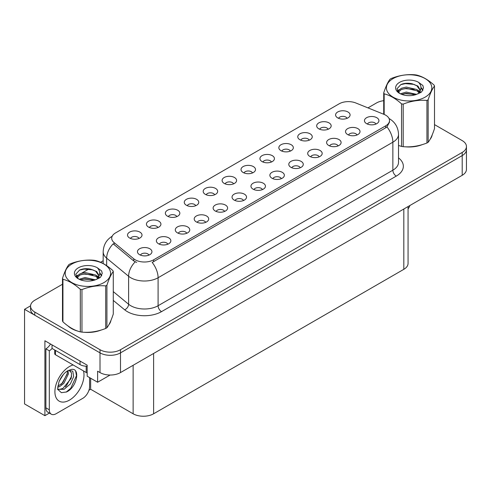<?xml version="1.0" encoding="UTF-8"?>
<svg xmlns="http://www.w3.org/2000/svg" width="491" height="491" viewBox="0 0 491 491"><rect width="100%" height="100%" fill="white"/><g stroke="black" fill="none" stroke-linecap="round" stroke-linejoin="round"><path stroke-width="0.74" d="M252.503 172.93A4.345 2.51 0 0 0 251.337 171.709A4.345 2.51 0 0 0 247.053 171.071A4.345 2.51 0 0 0 244.021 172.93M253.381 166.584A7.242 4.18 0 0 0 244.101 166.118A7.242 4.18 0 0 0 241.701 171.316A7.242 4.18 0 0 0 243.137 172.494A7.242 4.18 0 0 0 254.823 171.316A7.242 4.18 0 0 0 253.381 166.584M233.587 183.849A4.345 2.51 0 0 0 232.421 182.627A4.345 2.51 0 0 0 228.137 181.995A4.345 2.51 0 0 0 225.105 183.849M234.465 177.503A7.242 4.18 0 0 0 225.185 177.036A7.242 4.18 0 0 0 222.785 182.235A7.242 4.18 0 0 0 224.221 183.419A7.242 4.18 0 0 0 235.907 182.235A7.242 4.18 0 0 0 234.465 177.503M214.671 194.774A4.345 2.51 0 0 0 213.505 193.552A4.345 2.51 0 0 0 209.221 192.914A4.345 2.51 0 0 0 206.189 194.774M215.549 188.427A7.242 4.18 0 0 0 206.269 187.961A7.242 4.18 0 0 0 203.869 193.153A7.242 4.18 0 0 0 205.306 194.338A7.242 4.18 0 0 0 216.991 193.153A7.242 4.18 0 0 0 215.549 188.427M338.096 145.907A4.345 2.51 0 0 0 336.93 144.679A4.345 2.51 0 0 0 332.653 144.047A4.345 2.51 0 0 0 329.621 145.907M338.98 139.554A7.242 4.18 0 0 0 329.7 139.088A7.242 4.18 0 0 0 327.301 144.286A7.242 4.18 0 0 0 328.737 145.471A7.242 4.18 0 0 0 340.416 144.286A7.242 4.18 0 0 0 338.98 139.554M281.349 178.669A4.345 2.51 0 0 0 280.183 177.447A4.345 2.51 0 0 0 275.905 176.809A4.345 2.51 0 0 0 272.873 178.669M282.233 172.316A7.242 4.18 0 0 0 272.953 171.85A7.242 4.18 0 0 0 270.553 177.048A7.242 4.18 0 0 0 271.989 178.233A7.242 4.18 0 0 0 283.669 177.048A7.242 4.18 0 0 0 282.233 172.316M347.082 118.325A4.345 2.51 0 0 0 345.916 117.104A4.345 2.51 0 0 0 341.632 116.465A4.345 2.51 0 0 0 338.6 118.325M347.959 111.979A7.242 4.18 0 0 0 338.68 111.512A7.242 4.18 0 0 0 336.28 116.711A7.242 4.18 0 0 0 337.716 117.889A7.242 4.18 0 0 0 349.402 116.711A7.242 4.18 0 0 0 347.959 111.979M300.265 167.744A4.345 2.51 0 0 0 299.099 166.523A4.345 2.51 0 0 0 294.821 165.89A4.345 2.51 0 0 0 291.789 167.744M301.149 161.398A7.242 4.18 0 0 0 291.869 160.931A7.242 4.18 0 0 0 289.469 166.13A7.242 4.18 0 0 0 290.905 167.314A7.242 4.18 0 0 0 302.585 166.13A7.242 4.18 0 0 0 301.149 161.398M357.012 134.982A4.345 2.51 0 0 0 355.846 133.761A4.345 2.51 0 0 0 351.568 133.122A4.345 2.51 0 0 0 348.536 134.982M357.896 128.636A7.242 4.18 0 0 0 348.616 128.169A7.242 4.18 0 0 0 346.216 133.368A7.242 4.18 0 0 0 347.653 134.552A7.242 4.18 0 0 0 359.332 133.368A7.242 4.18 0 0 0 357.896 128.636M157.924 227.536A4.345 2.51 0 0 0 156.758 226.314A4.345 2.51 0 0 0 152.474 225.676A4.345 2.51 0 0 0 149.442 227.536M158.802 221.189A7.242 4.18 0 0 0 149.522 220.723A7.242 4.18 0 0 0 147.122 225.921A7.242 4.18 0 0 0 148.558 227.1A7.242 4.18 0 0 0 160.244 225.921A7.242 4.18 0 0 0 158.802 221.189M205.692 222.349A4.345 2.51 0 0 0 204.52 221.128A4.345 2.51 0 0 0 200.242 220.49A4.345 2.51 0 0 0 197.21 222.349M206.57 216.003A7.242 4.18 0 0 0 197.29 215.537A7.242 4.18 0 0 0 194.89 220.735A7.242 4.18 0 0 0 196.326 221.92A7.242 4.18 0 0 0 208.006 220.735A7.242 4.18 0 0 0 206.57 216.003M309.25 140.168A4.345 2.51 0 0 0 308.084 138.947A4.345 2.51 0 0 0 303.8 138.309A4.345 2.51 0 0 0 300.768 140.168M310.128 133.822A7.242 4.18 0 0 0 300.848 133.356A7.242 4.18 0 0 0 298.448 138.554A7.242 4.18 0 0 0 299.884 139.732A7.242 4.18 0 0 0 311.57 138.554A7.242 4.18 0 0 0 310.128 133.822M167.861 244.193A4.345 2.51 0 0 0 166.688 242.971A4.345 2.51 0 0 0 162.411 242.333A4.345 2.51 0 0 0 159.379 244.193M168.738 237.847A7.242 4.18 0 0 0 159.458 237.38A7.242 4.18 0 0 0 157.059 242.579A7.242 4.18 0 0 0 158.495 243.757A7.242 4.18 0 0 0 170.174 242.579A7.242 4.18 0 0 0 168.738 237.847M319.181 156.825A4.345 2.51 0 0 0 318.015 155.604A4.345 2.51 0 0 0 313.737 154.966A4.345 2.51 0 0 0 310.705 156.825M320.064 150.479A7.242 4.18 0 0 0 310.785 150.013A7.242 4.18 0 0 0 308.385 155.211A7.242 4.18 0 0 0 309.821 156.39A7.242 4.18 0 0 0 321.501 155.211A7.242 4.18 0 0 0 320.064 150.479M224.602 211.431A4.345 2.51 0 0 0 223.436 210.209A4.345 2.51 0 0 0 219.158 209.571A4.345 2.51 0 0 0 216.126 211.431M225.486 205.085A7.242 4.18 0 0 0 216.206 204.618A7.242 4.18 0 0 0 213.806 209.81A7.242 4.18 0 0 0 215.242 210.995A7.242 4.18 0 0 0 226.922 209.81A7.242 4.18 0 0 0 225.486 205.085M328.166 129.25A4.345 2.51 0 0 0 327 128.022A4.345 2.51 0 0 0 322.716 127.39A4.345 2.51 0 0 0 319.684 129.25M329.044 122.897A7.242 4.18 0 0 0 319.764 122.431A7.242 4.18 0 0 0 317.364 127.629A7.242 4.18 0 0 0 318.8 128.814A7.242 4.18 0 0 0 330.486 127.629A7.242 4.18 0 0 0 329.044 122.897M262.433 189.587A4.345 2.51 0 0 0 261.267 188.366A4.345 2.51 0 0 0 256.989 187.728A4.345 2.51 0 0 0 253.957 189.587M263.317 183.241A7.242 4.18 0 0 0 254.037 182.775A7.242 4.18 0 0 0 251.638 187.973A7.242 4.18 0 0 0 253.074 189.152A7.242 4.18 0 0 0 264.753 187.973A7.242 4.18 0 0 0 263.317 183.241M271.419 162.012A4.345 2.51 0 0 0 270.253 160.79A4.345 2.51 0 0 0 265.969 160.152A4.345 2.51 0 0 0 262.937 162.012M272.296 155.659A7.242 4.18 0 0 0 263.016 155.193A7.242 4.18 0 0 0 260.617 160.391A7.242 4.18 0 0 0 262.053 161.576A7.242 4.18 0 0 0 273.739 160.391A7.242 4.18 0 0 0 272.296 155.659M243.518 200.506A4.345 2.51 0 0 0 242.351 199.285A4.345 2.51 0 0 0 238.074 198.652A4.345 2.51 0 0 0 235.042 200.506M244.401 194.16A7.242 4.18 0 0 0 235.121 193.693A7.242 4.18 0 0 0 232.722 198.892A7.242 4.18 0 0 0 234.158 200.076A7.242 4.18 0 0 0 245.838 198.892A7.242 4.18 0 0 0 244.401 194.16M186.776 233.274A4.345 2.51 0 0 0 185.604 232.047A4.345 2.51 0 0 0 181.326 231.414A4.345 2.51 0 0 0 178.294 233.274M187.654 226.922A7.242 4.18 0 0 0 178.374 226.455A7.242 4.18 0 0 0 175.974 231.654A7.242 4.18 0 0 0 177.411 232.838A7.242 4.18 0 0 0 189.09 231.654A7.242 4.18 0 0 0 187.654 226.922M290.334 151.087A4.345 2.51 0 0 0 289.168 149.865A4.345 2.51 0 0 0 284.884 149.233A4.345 2.51 0 0 0 281.852 151.087M291.212 144.741A7.242 4.18 0 0 0 281.932 144.274A7.242 4.18 0 0 0 279.532 149.473A7.242 4.18 0 0 0 280.969 150.657A7.242 4.18 0 0 0 292.654 149.473A7.242 4.18 0 0 0 291.212 144.741M148.945 255.111A4.345 2.51 0 0 0 147.773 253.89A4.345 2.51 0 0 0 143.495 253.258A4.345 2.51 0 0 0 140.463 255.111M149.823 248.765A7.242 4.18 0 0 0 140.543 248.299A7.242 4.18 0 0 0 138.143 253.497A7.242 4.18 0 0 0 139.579 254.682A7.242 4.18 0 0 0 151.259 253.497A7.242 4.18 0 0 0 149.823 248.765M195.756 205.692A4.345 2.51 0 0 0 194.589 204.471A4.345 2.51 0 0 0 190.305 203.833A4.345 2.51 0 0 0 187.274 205.692M196.633 199.346A7.242 4.18 0 0 0 187.353 198.88A7.242 4.18 0 0 0 184.954 204.078A7.242 4.18 0 0 0 186.39 205.256A7.242 4.18 0 0 0 198.076 204.078A7.242 4.18 0 0 0 196.633 199.346M176.84 216.617A4.345 2.51 0 0 0 175.674 215.389A4.345 2.51 0 0 0 171.39 214.757A4.345 2.51 0 0 0 168.358 216.617M177.717 210.265A7.242 4.18 0 0 0 168.438 209.798A7.242 4.18 0 0 0 166.038 214.997A7.242 4.18 0 0 0 167.474 216.181A7.242 4.18 0 0 0 179.16 214.997A7.242 4.18 0 0 0 177.717 210.265M375.928 124.063A4.345 2.51 0 0 0 374.762 122.842A4.345 2.51 0 0 0 370.484 122.204A4.345 2.51 0 0 0 367.452 124.063M376.812 117.717A7.242 4.18 0 0 0 367.532 117.251A7.242 4.18 0 0 0 365.132 122.443A7.242 4.18 0 0 0 366.568 123.628A7.242 4.18 0 0 0 378.248 122.443A7.242 4.18 0 0 0 376.812 117.717M139.008 238.454A4.345 2.51 0 0 0 137.842 237.233A4.345 2.51 0 0 0 133.558 236.601A4.345 2.51 0 0 0 130.526 238.454M139.886 232.108A7.242 4.18 0 0 0 130.606 231.642A7.242 4.18 0 0 0 128.206 236.84A7.242 4.18 0 0 0 129.642 238.025A7.242 4.18 0 0 0 141.328 236.84A7.242 4.18 0 0 0 139.886 232.108M385.693 115.189A13.036 7.525 0 0 0 383.95 114.348L355.834 102.981A13.036 7.525 0 0 0 339.14 103.828L115.526 232.93A13.036 7.525 0 0 0 111.703 238.252A13.036 7.525 0 0 0 114.065 242.566L133.748 258.8A13.036 7.525 0 0 0 153.646 259.807L385.693 125.837A13.036 7.525 0 0 0 389.51 120.516A13.036 7.525 0 0 0 385.693 115.189M30.559 305.832L24.55 309.305L100.011 352.869A14.485 8.365 0 0 0 120.498 352.869L462.209 155.586A14.485 8.365 0 0 0 466.45 149.669A14.485 8.365 0 0 1 462.209 155.586L120.498 352.869A14.485 8.365 0 0 1 100.011 352.869L34.793 315.216A14.485 8.365 0 0 1 30.552 309.305L30.552 306.151A14.485 8.365 0 0 0 34.793 312.061L100.011 349.715A14.485 8.365 0 0 0 120.498 349.715L462.209 152.431A14.485 8.365 0 0 0 466.45 146.514A14.485 8.365 0 0 0 462.209 140.604L434.504 124.61M49.376 413.091L44.902 415.674L44.902 340.766L87.171 365.169L87.171 376.21L97.617 382.243L97.617 371.202L100.011 372.583A14.485 8.365 0 0 0 120.498 372.583L462.209 175.299A14.485 8.365 0 0 0 466.45 169.383L466.45 146.514M110.107 375.032L97.617 382.243M44.902 415.674L24.55 403.927L24.55 309.305M408.064 206.558L408.064 263.415A14.485 8.365 180 0 1 403.823 269.326L153.615 413.784A14.485 8.365 180 0 1 133.129 413.784L90.651 389.259L90.651 378.223M90.651 389.259L88.945 390.247M68.053 325.987A23.175 13.38 0 0 0 71.496 328.522A23.175 13.38 0 0 0 77.682 331.075M389.51 120.516L389.51 122.112L386.957 126.887L385.693 127.801L152.179 262.427A16.903 9.759 60 0 1 158.09 277.746A19.315 11.152 180 0 1 130.772 277.746A19.315 11.152 180 0 1 128.605 276.255L106.67 258.168A19.315 11.152 180 0 1 103.178 251.773L103.178 263.544M136.676 262.427L133.748 260.948L113.188 243.824A16.903 11.305 129.5 0 0 106.67 258.168L106.67 265.668M398.52 145.508A23.175 13.38 0 0 0 398.907 145.618M405.155 146.791A23.175 13.38 0 0 0 422.321 144.6M430.147 139.223A23.175 13.38 0 0 0 432.172 134.97M83.924 332.247A23.175 13.38 0 0 0 101.097 330.056M108.922 324.68A23.175 13.38 0 0 0 110.941 320.433M383.717 100.686A14.485 8.365 0 0 0 376.505 102.95L367.962 107.885M103.178 260.752L100.557 262.268M89.129 268.865L81.77 273.113M62.492 284.246L34.793 300.234A14.485 8.365 0 0 0 30.552 306.151M409.924 205.484A9.66 5.573 -60 0 1 408.064 208.982M66.524 391.959L61.393 392.683L57.981 389.584C57.318 390.13 57.668 387.522 59.024 381.759C60.835 377.438 63.204 374.13 66.132 371.84L67.77 370.736L71.533 369.41C80.524 367.808 77.13 387.313 66.524 391.959M69.059 370.275L71.545 372.939L71.201 378.322L62.891 388.455L59.706 389.32L57.84 389.093M57.901 389.345L64.069 389.308L70.336 383.937L73.662 376.536L72.766 371.159L68.605 370.404L67.733 370.779M59.288 381.114L63.437 374.412M57.748 387.252L59.644 386.577L63.861 383.361L68.439 373.835L68.01 370.644M57.834 386.264L62.774 382.735L67.359 373.209L67.249 371.055M89.595 377.61L89.595 386.521A9.66 5.573 -60 0 1 82.764 398.348L56.134 413.723A9.66 5.573 -60 0 1 51.303 414.201L47.891 412.231A9.66 5.573 -60 0 1 45.89 407.812L45.89 348.831A9.66 5.573 120 0 0 50.542 344.025M52.114 348.481A9.66 5.573 -60 0 1 49.303 350.801L45.89 348.831M51.303 414.201A9.66 5.573 -60 0 1 49.303 409.782L49.303 350.801M80.033 361.051L80.033 364.598A9.66 5.573 0 0 0 87.171 366.231M52.034 344.885L52.034 348.438L80.033 364.598M61.074 384.336L62.056 383.311L67.285 373.884M65.377 386.871L66.389 385.816L71.692 376.112M66.15 392.131L70.729 388.32L76.479 375.768L75.657 371.221M431.368 136.805A22.936 13.245 180 0 1 431.123 137.333M420.02 145.25A22.936 13.245 180 0 1 408.328 146.84M110.144 322.262A22.936 13.245 180 0 1 109.898 322.79M98.795 330.713A22.936 13.245 180 0 1 87.103 332.297M74.828 329.946A22.936 13.245 180 0 1 71.668 328.424A22.936 13.245 180 0 1 69.587 327.043M54.74 349.997L54.74 353.759A2.412 1.393 0 0 0 55.452 354.741L86.183 372.485A2.412 1.393 0 0 0 87.171 372.829M393.064 78.603A22.696 13.104 -0 0 0 393.064 97.132A22.696 13.104 -0 0 0 425.163 97.132A22.696 13.104 -0 0 0 425.163 78.603A22.696 13.104 -0 0 0 393.064 78.603M398.52 145.483L401.546 146.416A26.072 15.055 -0 0 0 403.191 146.674C411.077 147.361 418.989 146.134 426.937 142.998A26.072 15.055 -0 0 0 427.551 142.654A26.072 15.055 -0 0 0 428.146 142.298C430.257 139.659 432.381 135.093 434.504 128.593L434.504 86.048A26.072 15.055 -0 0 0 434.062 85.09C428.256 79.83 422.463 76.486 416.681 75.055A26.072 15.055 -0 0 0 415.03 74.804C407.088 74.123 399.171 75.344 391.29 78.474A26.072 15.055 -0 0 0 390.676 78.818A26.072 15.055 -0 0 0 390.081 79.174C387.951 81.85 385.834 86.422 383.717 92.879A26.072 15.055 -0 0 0 384.165 93.836L384.165 114.434M401.546 146.416L401.546 103.871C395.734 98.605 389.94 95.26 384.165 93.836M401.546 103.871A26.072 15.055 -0 0 0 403.191 104.123L403.191 146.674M426.937 142.998L426.937 100.452C419.056 99.759 411.139 100.986 403.191 104.123M426.937 100.452A26.072 15.055 -0 0 0 427.551 100.109A26.072 15.055 -0 0 0 428.146 99.753L428.146 142.298M416.626 94.358L406.253 92.062L400.374 93.806M415.177 94.831L406.253 93.315L401.699 94.376M419.461 92.167L416.92 89.54L406.253 87.06L401.307 88.288L398.453 90.731L398.078 92.056M419.056 92.793L416.92 90.792L406.253 88.312L401.307 89.54L398.305 92.302M418.08 93.873L419.774 91.529L420.149 89.871L417.933 86.042L411.875 83.703C407.745 82.862 404.068 83.151 400.852 84.575L396.967 88.816L399.576 93.351M419.572 93.216L420.149 90.866M420.118 90.362L416.92 85.79L412.164 83.758M399.576 82.359A13.49 7.788 -0 0 0 399.576 93.376A13.49 7.788 -0 0 0 416.442 94.413L421.701 91.86L423.469 87.871L422.868 85.489L418.442 82.243A13.49 7.788 -0 0 0 399.576 82.359M418.442 82.243C421.253 85.103 421.701 88.19 419.774 91.516M383.717 114.256L383.717 92.879M434.504 86.048C432.393 88.687 430.276 93.253 428.146 99.753M414.189 94.407L405.4 93.658L401.902 94.29M420.609 92.633L419.995 92.136M419.621 91.866L418.995 91.455M414.189 89.405L405.4 88.65L401.902 89.288M398.52 90.608L397.489 91.246M422.806 90.369L420.953 87.932M414.226 84.403L405.4 83.642L400.693 84.648M423.469 87.993L422.868 85.489M421.008 92.369L420.106 91.596M419.836 91.394L417.669 90.099M399.373 89.558L397.256 90.786M422.954 90.068L420.953 87.306M71.839 264.06A22.696 13.104 -0 0 0 71.839 282.595A22.696 13.104 -0 0 0 103.932 282.595A22.696 13.104 -0 0 0 103.932 264.06A22.696 13.104 -0 0 0 71.839 264.06M69.452 264.275A26.072 15.055 -0 0 0 68.857 264.631C66.727 267.313 64.603 271.879 62.492 278.342A26.072 15.055 -0 0 0 62.934 279.293L62.934 321.838C68.715 327.086 74.509 330.431 80.315 331.873A26.072 15.055 -0 0 0 81.966 332.131C89.847 332.818 97.764 331.597 105.712 328.454A26.072 15.055 -0 0 0 106.326 328.111A26.072 15.055 -0 0 0 106.921 327.761C109.033 325.116 111.15 320.549 113.28 314.05L113.28 271.505A26.072 15.055 -0 0 0 112.838 270.553C107.032 265.287 101.238 261.942 95.457 260.512A26.072 15.055 -0 0 0 93.806 260.261C85.857 259.579 77.946 260.807 70.066 263.931A26.072 15.055 -0 0 0 69.452 264.275M80.315 331.873L80.315 289.328C74.509 284.062 68.715 280.717 62.934 279.293M80.315 289.328A26.072 15.055 -0 0 0 81.966 289.58L81.966 332.131M105.712 328.454L105.712 285.909C97.832 285.222 89.914 286.443 81.966 289.58M105.712 285.909A26.072 15.055 -0 0 0 106.326 285.566A26.072 15.055 -0 0 0 106.921 285.21L106.921 327.761M62.492 278.342L62.492 320.887A26.072 15.055 -0 0 0 62.934 321.838M95.395 279.815L85.029 277.525L79.149 279.262M93.953 280.287L85.029 278.778L80.469 279.833M98.231 277.624L95.69 275.003L85.029 272.517L80.082 273.751L77.222 276.188L76.854 277.513M97.826 278.25L95.69 276.255L85.029 273.769L80.082 275.003L77.075 277.759M96.856 279.33L98.55 276.985L98.924 275.328L96.702 271.498L90.645 269.16C86.52 268.319 82.844 268.608 79.628 270.032L75.737 274.273L78.351 278.808M98.341 278.679L98.924 276.323M98.894 275.825L95.69 271.247L90.939 269.215M78.345 267.822A13.49 7.788 -0 0 0 78.345 278.833A13.49 7.788 -0 0 0 95.211 279.87L100.471 277.317L102.245 273.327L101.637 270.946L97.218 267.699A13.49 7.788 -0 0 0 78.345 267.822M97.218 267.699C100.029 270.559 100.471 273.653 98.55 276.979M113.28 271.505C111.169 274.144 109.051 278.716 106.921 285.21M92.959 279.87L84.17 279.115L80.671 279.753M99.385 278.09L98.765 277.593M98.396 277.323L97.764 276.918M92.959 274.862L84.17 274.107L80.671 274.745M77.29 276.065L76.265 276.703M101.576 275.825L99.728 273.395M92.995 269.866L84.17 269.099L79.468 270.111M102.245 273.45L101.637 270.946M99.783 277.826L98.875 277.053M98.605 276.85L96.445 275.555M78.143 275.015L76.031 276.243M101.729 275.531L99.722 272.763M462.209 175.299L462.209 152.431M120.498 372.583L120.498 349.715M100.011 372.583L100.011 349.715M153.615 413.784L153.615 353.459M403.823 269.326L403.823 209.006M133.129 413.784L133.129 365.292M114.065 242.566L114.065 244.714M133.748 258.8L133.748 260.948M153.646 259.807L153.646 261.771M385.693 125.837L385.693 127.801M398.52 157.887A24.145 13.938 180 0 1 396.274 176.103L161.502 311.65A4.83 2.786 60 0 1 158.09 305.733L392.861 170.193A19.315 11.152 0 0 0 398.52 162.306L398.52 134.313A19.315 11.152 180 0 1 392.861 142.2A16.903 9.759 -120 0 0 386.957 126.887M161.502 311.65A24.145 13.938 180 0 1 127.359 311.65A24.145 13.938 180 0 1 124.653 309.79L113.28 300.412M135.191 261.844A16.903 11.305 129.5 0 0 128.605 276.255L128.605 304.248A19.315 11.152 0 0 0 130.772 305.733A19.315 11.152 0 0 0 158.09 305.733L158.09 277.746L392.861 142.2L392.861 170.193A4.83 2.786 60 0 0 396.274 176.103M34.793 312.061L34.793 315.216M113.28 291.611L128.605 304.248A4.83 3.228 -50.5 0 1 124.653 309.79M83.519 370.95A20.573 11.876 -60 0 1 69.452 400.122A20.573 11.876 -60 0 1 54.906 391.726A20.573 11.876 -60 0 1 69.452 366.532A20.573 11.876 -60 0 1 73.134 364.954M57.852 389.142A10.912 6.303 120 0 0 59.706 389.32M49.303 409.782L45.89 407.812M86.183 372.485L86.183 366.218M55.452 354.741L55.452 350.408M398.52 134.313C398.189 127.365 395.138 122.161 389.363 118.693L389.038 118.509M112.335 236.146C106.559 239.62 103.503 244.825 103.178 251.773"/></g></svg>
